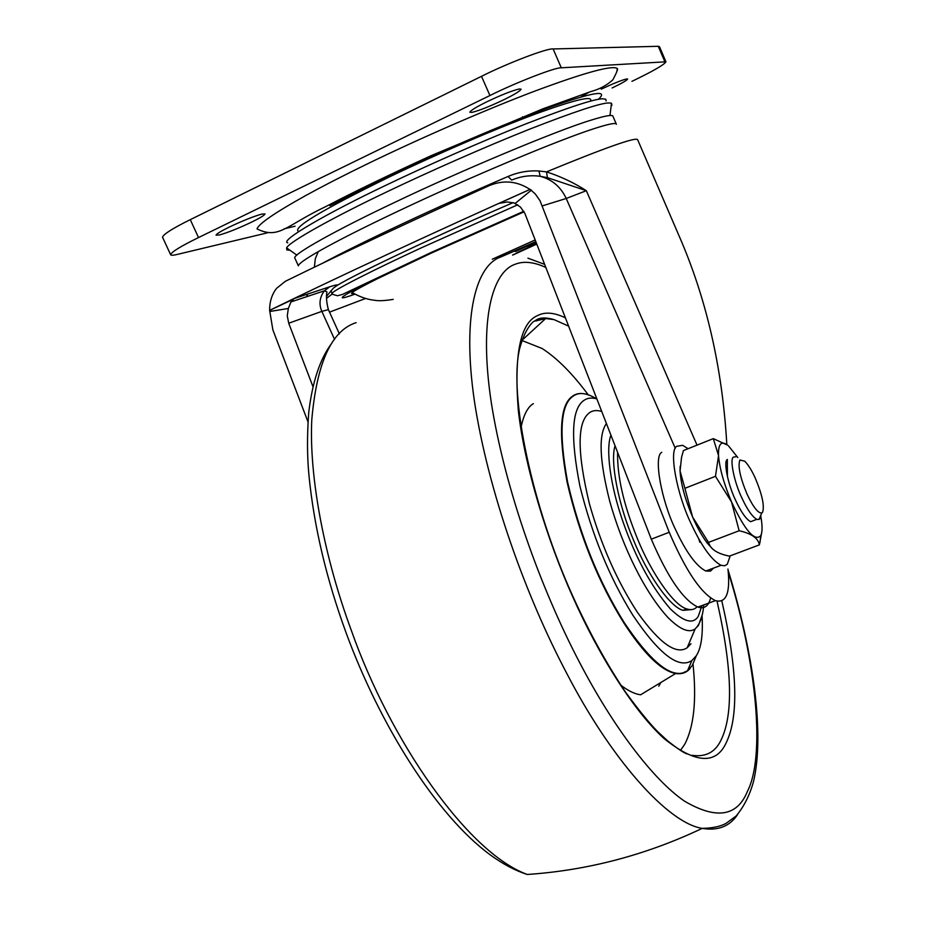 <?xml version="1.0" encoding="UTF-8"?>
<svg xmlns="http://www.w3.org/2000/svg" width="926" height="926" viewBox="0 0 926 926"><rect width="100%" height="100%" fill="white"/><g stroke="black" fill="none" stroke-linecap="round" stroke-linejoin="round"><path stroke-width="1.39" d="M515.296 251.571L536.038 242.149L515.296 251.571M536.374 243.017L528.028 246.802L536.455 243.225M568.622 326.126L554.014 319.609L545.657 318.544L535.645 320.998M692.058 755.292C705.485 757.294 715.08 752.352 720.833 740.487C733.577 714.918 732.304 668.468 717.025 601.113M699.882 542.312L698.586 538.527M588.137 394.696C572.245 373.352 556.896 357.957 542.08 348.489L521.801 340.444L545.657 318.544M680.494 750.349L684.615 744.469C693.944 726.933 696.746 700.195 693.03 664.243M658.756 686.201L660.863 682.485M620.871 685.228C628.268 690.865 634.842 694.049 640.607 694.801L675.621 673.526C681.872 674.406 686.756 672.635 690.264 668.225M533.353 403.643C527.612 407.104 523.503 415.091 521.025 427.592M596.865 398.886C591.587 397.416 587.223 397.949 583.762 400.507C571.631 408.991 570.358 437.581 579.954 486.243C591.876 534.487 609.424 577.338 632.585 614.783C658.884 654.022 678.642 669.278 691.861 660.562L696.271 655.782C701.144 648.455 703.077 635.178 702.093 615.964M601.738 411.445C596.645 409.905 592.478 410.392 589.237 412.915C577.025 422.268 577.095 452.559 589.422 503.802C601.148 545.125 617.202 581.389 637.586 612.572C659.659 643.408 676.188 655.133 687.173 647.772L690.958 643.732M617.596 452.316C617.098 476.427 623.777 505.388 637.655 539.198C650.654 571.481 673.306 605.315 686.756 608.926C691.201 610.327 694.627 609.597 697.023 606.75M615.072 445.823C609.748 461.634 618.985 506.788 633.778 540.691C646.765 572.951 669.452 606.738 682.971 610.327L691.618 609.609M251.594 222.124C238.792 228.19 228.132 232.461 219.612 234.938L216.047 235.146C216.638 233.792 221.059 231.106 229.312 227.067C242.543 220.793 253.377 216.464 261.815 214.08L265.056 213.941C264.419 215.33 259.94 218.061 251.594 222.124M503.582 99.858C489.576 106.513 479.008 110.692 471.89 112.393L469.852 112.22C470.593 110.472 476.358 106.953 487.122 101.663C501.626 94.776 512.356 90.551 519.312 88.977L521.083 89.185C520.273 90.991 514.439 94.545 503.582 99.858M601.24 89.162C613.197 83.56 621.67 80.145 626.659 78.93L627.666 79.034C626.902 80.365 621.728 83.352 612.132 87.97M664.752 61.486L658.27 46.3L553.123 48.951C547.486 47.955 507.761 63.072 481.508 76.326L190.281 219.647C172.861 228.271 163.613 234.104 162.513 237.149L170.581 254.615C171.761 251.779 181.079 246.096 198.511 237.565L489.923 95.528C516.199 82.414 555.785 67.1 561.295 67.806L665.944 61.81C664.197 64.762 652.865 71.279 631.949 81.338M581.042 96.929L589.191 92.149M616.751 72.054L617.318 68.501C612.248 65.005 584.815 72.517 535.043 91.026C486.381 109.442 421.585 137.58 367.645 163.763C344.785 174.852 323.984 185.536 305.244 195.814C274.814 212.76 258.736 223.803 257.011 228.919C279.201 239.614 285.312 225.77 326.114 206.417C354.137 191.751 389.128 174.84 431.088 155.695L542.717 108.898L591.135 91.466C599.585 89.22 606.843 85.331 612.885 79.775C616.635 72.714 618.117 68.964 617.318 68.501M658.27 46.3L659.497 46.705L665.944 61.81M295.093 226.21L284.097 228.849M267.359 232.854L177.306 254.418C173.139 255.437 170.905 255.507 170.581 254.615M590.394 101.2C593.74 95.158 575.208 99.51 534.8 114.268C495.132 129.05 438.276 153.496 390.587 176.357L388.735 177.248C320.79 210.572 290.845 228.664 298.913 231.523M606.09 100.969L605.835 99.279L602.965 98.804C595.001 98.677 568.865 107.208 524.556 124.408C480.559 141.805 425.914 166.055 386.512 184.98C326.38 213.524 279.073 241.061 287.743 242.832M611.125 106.235L611.889 105.205L611.496 103.214L608.926 102.936C600.939 102.902 574.317 111.71 529.059 129.385C484.101 147.257 428.148 172.086 387.809 191.404C335.258 216.348 289.329 241.674 286.609 247.867L286.817 249.939L289.965 250.228M512.773 255.055L536.779 244.07M535.841 241.628L500.179 257.162M524.07 211.834L431.91 252.821L377.82 278.541C363.305 285.787 354.762 290.451 352.193 292.547L351.544 293.588L353.651 293.403M330.918 290.764L332.156 293.507C330.547 291.678 372.97 270.126 422.406 247.346L517.692 204.808M513.108 202.644C440.869 233.653 357.598 272.962 337.62 285.15L333.406 288.079L326.785 296.031M318.266 251.617C336.358 241.316 363.038 227.796 398.319 211.07C469.864 177.132 559.42 139.606 595.001 128.355C608.949 123.876 616.091 122.51 616.392 124.281L612.966 116.34C612.665 114.419 605.488 115.657 591.401 120.056C557.927 129.941 457.282 172.294 394.488 202.505C338.939 228.687 292.338 254.395 294.804 257.995L298.392 265.866C298.253 264.072 304.885 259.315 318.266 251.617L315.315 258.701L314.389 267.174M335.258 256.571L340.374 254.708M727.952 569.027C730.464 592.929 726.285 603.463 715.416 600.627C701.086 593.531 685.691 570.74 669.22 532.276L540.055 200.792L535.286 193.962L530.147 189.367L497.007 204.264L529.973 189.402C516.974 180.998 503.374 179.748 489.171 185.663C411.885 220.701 343.94 252.578 285.324 281.307L276.515 288.414C271.897 294.341 269.605 301.656 269.628 310.349L272.869 329.887L307.976 421.805M288.345 308.474L290.972 301.922L294.121 298.542L329.725 286.805L324.389 290.81C319.597 297.281 318.741 304.133 321.843 311.368L288.727 323.232L287.268 315.859L288.345 308.474L270.161 311.425M269.755 310.314L294.121 298.542M529.973 189.402C433.414 232.588 335.872 277.997 269.628 310.349M288.727 323.232L312.907 386.512M511.592 180.072L508.085 176.472C517.981 172.201 528.283 170.372 538.955 170.997L546.514 171.877C560.797 176.519 574.062 182.781 586.332 190.698L547.382 177.63L540.182 176.299C530.505 174.956 521.141 176.171 512.078 179.945M306.83 294.352L307.131 296.551M697.023 445.14L586.332 190.698L566.226 198.477C560.774 186.867 552.093 179.47 540.182 176.299L538.955 170.997M547.382 177.63L546.514 171.877C605.535 147.581 635.907 136.851 637.632 139.687L678.677 234.972C706.33 297.917 722.373 367.772 726.829 444.549M499.693 203.269L507.274 201.972L514.138 202.968L520.458 207.054L524.857 213.397L651.302 539.175L669.22 532.276M531.443 190.108L515.192 203.407M710.601 597.965C708.552 606.136 704.316 609.181 697.88 607.086C683.261 600.129 667.739 577.5 651.302 539.175M727.327 459.435L727.408 476.647M747.097 494.241C740.036 477.295 737.652 465.882 739.943 459.967L744.84 461.275C748.428 465.026 751.935 470.697 755.35 478.302C762.214 494.669 764.621 505.99 762.584 512.275L761.785 512.969C758.093 513.351 753.197 507.101 747.097 494.241M760.998 514.821L759.957 518.629L759.007 519.474L756.762 519.347C752.143 516.627 747.108 509.335 741.657 497.493C734.318 482.272 729.561 459.342 733.323 457.155L736.286 456.668M713.46 568.147L710.439 571.157L705.797 571.018C696.317 566.156 686.316 552.521 675.806 530.123C661.268 500.7 653.339 456.252 661.766 452.305M754.169 520.343L750.581 521.708C745.928 519 740.869 511.731 735.418 499.901C728.079 484.703 723.38 461.785 727.188 459.574M730.22 555.832L727.257 564.316L724.618 565.774L721.065 565.3C711.747 560.346 701.839 546.629 691.328 524.151C676.813 494.611 668.607 450.117 676.813 446.274L682.717 445.325L688.076 448.716M708.517 542.393L692.579 516.997L684.893 488.315L715.474 476.323L731.54 501.961L739.145 530.748L708.517 542.393L709.675 545.229L707.163 542.96C702.139 536.304 697.278 527.646 692.579 516.997C685.032 499.183 680.865 483.847 680.066 470.964L681.536 457.398L683.434 450.568L713.298 438.635L718.518 455.488C718.159 443.936 721.215 440.498 727.686 445.186L713.298 438.635M739.145 530.748C751.495 533.515 758.244 538.226 759.389 544.87L729.457 556.121C719.143 554.107 712.557 550.472 709.675 545.229M712.395 548.817L707.163 542.96M684.893 488.315L680.066 470.964M760.813 516.28C762.48 525.586 762.468 532.045 760.778 535.645C754.794 541.872 745.048 530.644 731.54 501.961C723.958 483.997 719.618 468.591 718.53 455.731L715.474 476.323M728.507 445.881L737.837 457.594M759.389 544.87L761.843 531.802M680.054 470.721L680.147 466.322M356.14 322.653C331.543 330.42 316.761 362.853 311.773 419.953C308.995 477.7 324.829 558.91 351.324 630.398C390.216 740.858 467.757 852.892 527.276 874.468L527.276 874.468C515.18 870.602 502.83 864.062 490.224 854.848C435.637 814.764 379.371 723.669 346.069 632.724C326.427 579.016 314.064 526.709 308.995 475.814C307.119 456.75 307.027 435.729 308.705 412.753C312.328 382.01 320.002 358.86 331.728 343.303M500.885 256.988C477.168 264.581 461.495 312.78 474.39 400.993C487.979 490.56 525.436 595.279 566.7 673.271C610.986 758.961 667.75 823.168 702.221 828.376L702.221 828.376C718.067 831.039 729.931 826.328 737.814 814.232M545.854 267.452C533.77 261.908 523.491 260.866 514.995 264.327C492.736 271.908 478.522 318.498 491.336 402.879C504.809 488.558 540.622 588.357 579.861 662.981C612.838 726.215 653.038 779.819 684.684 801.268C716.435 819.811 737.374 816.466 747.479 791.232C765.096 757.179 757.306 664.729 728.276 572.071M565.416 317.85C554.257 312.467 544.986 311.703 537.601 315.558C520.308 322.757 513.895 354.438 518.34 410.565C524.591 466.739 547.347 540.437 572.881 597.096C598.15 654.138 633.847 711.457 664.37 738.798C695.414 763.533 715.995 764.899 726.146 742.883C738.925 716.736 737.478 669.382 721.805 600.835M589.816 395.448C582.859 392.67 577.199 392.855 572.835 395.992C560.022 404.13 558.112 432.87 567.106 482.226C579.375 535.17 598.346 582.165 623.997 623.198C643.94 653.849 661.141 670.621 675.61 673.526L682.045 673.306L687.532 670.748L692.22 665.597L696.352 655.643M596.367 398.747C586.633 392.844 578.947 391.941 573.298 396.05C560.519 404.164 558.621 432.87 567.615 482.145C579.873 535.008 598.798 581.922 624.413 622.897C652.413 664.324 673.457 680.274 687.532 670.748L691.861 660.562M606.426 423.529C598.358 434.757 599.469 460.708 609.771 501.406C622.677 547.347 644.67 592.154 668.005 617.584C680.101 629.599 689.152 633.349 695.183 628.858L698.47 625.42L702.394 614.436M610.928 435.139C605.488 448.971 610.373 486.138 623.117 522.137C635.792 558.158 651.499 587.026 670.239 608.764C683.863 622.017 693.215 624.541 698.262 616.334L702.012 605.558M598.312 99.371C609.239 89.371 592.814 92.102 549.014 107.566C505.677 123.285 439.086 151.771 384.267 178.151L329.841 205.665M561.295 67.806L553.123 48.951M489.923 95.528L481.508 76.326M198.511 237.565L190.281 219.647M512.576 255.055L536.744 243.966M535.888 241.744L500.735 257.023M523.861 211.452L428.414 253.967C353.396 288.495 322.699 305.95 354.971 294.144M332.284 293.774L332.156 293.507C330.906 293.774 332.7 294.514 337.527 295.741L342.435 294.433L431.285 252.416L523.757 211.278M334.564 339.379L321.843 311.368L328.394 309.643L339.379 333.869M329.725 286.805C334.992 285.069 337.631 284.525 337.62 285.15M322.665 263.192C360.573 242.751 438.924 206 508.085 176.472M675.274 448.311L566.226 198.477L542.416 205.861M365.596 298.461L329.517 312.143M728.067 569.965C754.111 654.832 764.517 735.371 753.509 781.544C749.666 795.341 743.856 806.835 736.089 816.014L726.158 823.307C720.544 826.478 712.557 828.168 702.221 828.376C645.966 855.034 587.651 870.394 527.276 874.468M544.65 264.35L527.924 258.18M687.254 753.961C684.464 753.37 677.832 748.926 667.357 740.638L657.61 731.575C649.601 723.495 639.021 710.497 625.849 692.579C606.877 664.347 589.272 632.412 573.044 596.761C532.404 507.506 508.374 395.089 519.694 348.442C523.167 335.872 527.646 327.017 533.133 321.889L537.474 319.273C541.409 317.444 546.919 317.549 554.014 319.609M703.76 604.921C702.846 616.218 699.987 624.193 695.183 628.858L687.173 647.772M686.756 608.926L682.971 610.327M522.611 117.567L522.507 116.78M356.174 191.971L355.665 191.335M584.086 93.908L584.514 94.915M377.588 237.091L377.021 235.852M611.299 104.8L611.889 105.205M286.817 249.939L287.048 248.168M536.559 243.492L516.801 252.786M535.193 239.961L492.273 259.222M393.203 299.376C384.684 300.765 378.456 301.054 374.532 300.255C367.379 299.549 359.936 296.98 352.193 292.547M286.609 247.867L296.852 255.113M611.496 103.214L609.979 115.507M290.972 301.922L324.389 290.81L326.947 291.921C326.01 296.378 326.473 302.246 328.348 309.527M269.848 310.303L292.894 299.434M307.27 294.202L307.455 296.436M326.577 298.299L332.411 293.889M697.88 607.086L715.416 600.627M761.785 512.969L759.007 519.474M756.762 519.347L750.581 521.708M721.065 565.3L705.797 571.018M760.778 535.645L759.968 542.636"/></g></svg>
